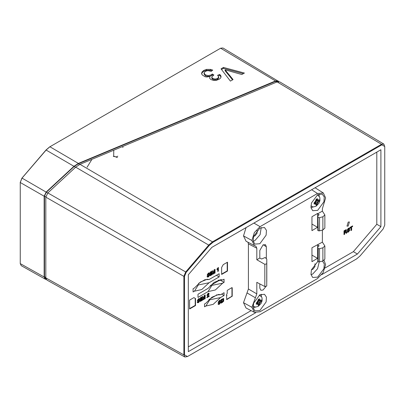 <?xml version="1.0" encoding="UTF-8"?>
<svg xmlns="http://www.w3.org/2000/svg" width="405" height="405" viewBox="0 0 405 405"><rect width="100%" height="100%" fill="white"/><g stroke="black" fill="none" stroke-linecap="round" stroke-linejoin="round"><path stroke-width="0.61" d="M348.199 222.077L349.409 221.955L348.199 226.025L346.989 226.147L348.199 222.077M207.876 70.627L205.36 71.28L204.064 73.072L205.391 74.884L208.286 75.629L211.192 74.9L212.276 74.034L213.906 74.96L211.871 76.823L211.947 77.684L212.812 78.464L215.156 79.051L217.576 78.423L218.68 77.006L217.581 75.295L219.733 74.434L220.816 75.71L221.074 76.753L220.487 78.2L219.115 79.284L216.356 80.271L213.359 80.337L210.894 79.527L209.658 78.195L209.932 76.57L206.621 77.011L204.996 76.692L202.049 74.763L201.609 73.264L202.201 71.741L203.831 70.404L206.423 69.407L210.62 69.402L212.767 70.126L211.182 71.326L207.876 70.627M211.972 70.728L210.615 70.338L206.413 70.338L203.842 71.331L202.196 72.677L202.201 71.741M208.934 299.558L217.065 294.865M210.175 285.677L219.51 280.285M220.533 294.744L218.71 294.45L211.901 297.214L205.872 303.208L204.525 303.983L204.525 306.808L205.872 306.028L209.729 299.806L220.533 297.569L224.076 295.518L224.076 292.699L220.533 294.744L216.381 294.941M224.076 295.518L221.631 294.111M224.041 282.371L224.041 279.177L222.694 279.951L220.877 279.652L214.048 282.432L208.038 288.416L197.979 294.222L197.979 297.422L208.038 291.61L211.896 285.393L222.694 283.151L224.041 282.371L219.971 280.022M222.694 279.951L218.543 280.149M209.096 279.521L207.274 279.227L200.45 282.001L194.435 287.985L193.089 288.76L193.089 291.959L194.435 291.185L198.293 284.963L209.096 282.72L219.156 276.914L219.156 273.714L209.096 279.521L204.94 279.718M219.156 276.914L216.386 275.314M227.18 290.679L227.438 290.228L231.974 287.611L232.232 287.763L232.232 296.136L226.795 299.573L226.532 296.733L226.921 295.372L226.532 295.594L226.532 294.577L227.18 293.367L227.18 290.679M193.889 297.619L195.504 298.551L195.504 305.567L189.611 308.969L189.611 300.09L193.889 297.619L195.504 298.551M220.533 297.569L213.202 304.373L205.872 306.028M222.694 283.151L215.369 289.955L208.038 291.61M209.096 282.72L201.766 289.524L194.435 291.185M221.216 299.447L223.671 298.495L223.717 301.193L221.216 303.173L221.216 299.447M220.077 302.808L218.366 302.778L218.158 302.257L219.363 300.439L220.401 300.247L220.659 300.885L219.971 301.285L219.834 300.976L219.333 301.092L218.847 301.791L220.502 301.766L220.765 302.317L219.424 304.282L218.335 304.464L218.052 303.76L218.74 303.36L218.897 303.74L219.449 303.634L220.077 302.808M349.095 230.617L347.384 230.587L347.176 230.065L348.381 228.248L349.414 228.055L349.672 228.698L348.983 229.093L348.351 228.901L347.865 229.605L349.515 229.579L349.778 230.131L348.442 232.09L347.353 232.278L347.065 231.569L347.753 231.174L347.91 231.549L348.467 231.442L349.095 230.617M345.718 229.863L346.417 229.777L346.148 231.594L346.756 232.991L346.047 233.396L345.784 232.247L344.701 232.733L344.701 234.176L343.992 234.586L343.992 230.86L345.718 229.863M208.064 293.311L208.874 293.195L209.147 293.822L207.664 296.627L209.167 295.756L209.167 296.394L206.833 297.741L208.509 294.248L208.028 293.964L207.522 295.098L206.904 295.453L208.064 293.311M199.265 301.092L197.559 301.057L197.346 300.54L198.551 298.723L199.584 298.531L199.842 299.173L199.154 299.568L199.022 299.26L198.521 299.376L198.035 300.075L199.685 300.049L199.948 300.601L198.612 302.565L197.524 302.748L197.235 302.039L197.923 301.644L198.08 302.024L198.637 301.912L199.265 301.092M209.112 275.425L207.406 275.395L207.193 274.873L208.398 273.056L209.431 272.864L209.689 273.507L209 273.901L208.869 273.593L208.367 273.709L207.881 274.408L209.532 274.382L209.795 274.939L208.459 276.899L207.37 277.086L207.082 276.372L207.77 275.977L207.927 276.357L208.484 276.245L209.112 275.425M221.631 267.432L223.241 264.637L227.524 262.167L227.524 271.046L221.631 274.448L221.631 267.432M351.626 227.139L351.626 230.177L350.922 230.587L350.922 227.549L349.955 228.106L349.955 227.418L352.593 225.894L352.593 226.582L351.327 226.967L351.327 230.005L351.626 230.177M202.378 297.69L202.378 300.318L201.715 300.697L201.715 296.971L202.713 296.394L203.472 298.531L204.186 295.544L205.183 294.967L205.183 298.693L204.52 299.077L204.52 296.43L203.725 299.538L203.178 299.852L202.08 297.513L202.08 300.14L202.378 300.318M201.088 297.336L201.088 301.062L200.379 301.472L200.379 297.741L201.088 297.336M216.938 269.001L218.371 267.452L218.371 271.102L217.733 271.471L217.733 269.102L216.938 269.558L216.938 269.001M212.225 272.023L212.225 274.651L211.562 275.03L211.562 271.304L212.559 270.727L213.319 272.869L214.032 269.877L215.03 269.3L215.03 273.031L214.367 273.41L214.367 270.763L213.572 273.871L213.025 274.19L211.926 271.846L211.926 274.474L212.225 274.651M210.934 271.669L210.934 275.395L210.225 275.805L210.225 272.079L210.934 271.669M325.119 267.938L353.352 251.637L376.817 224.279L376.817 152.128M188.35 346.898L251.12 310.655M46.231 279.445L45.279 279.167L44.155 276.959L44.155 196.207L46.221 191.99L74.064 166.207L78.352 163.392L49.921 146.772L49.582 146.969L46.033 150.002L21.86 178.175L20.26 182.508L22.037 178.104L46.205 149.931L49.911 146.762L220.664 48.18L222.942 48.003L278.878 81.628M226.532 295.255L226.921 295.372M226.532 299.381L231.68 296.414L231.974 296.582M231.68 296.414L231.938 295.964L232.232 296.136M231.938 295.964L231.938 287.631M231.974 287.611L232.232 287.763M195.504 305.567L195.21 305.395L195.21 298.379M189.611 308.63L195.21 305.395M222.613 302.368L222.315 302.191L223.418 301.021L223.504 298.424M222.315 302.191L221.216 302.824M219.773 302.586L218.244 302.651M218.518 303.487L218.781 303.598M220.765 302.317L220.467 302.145L219.125 304.104L218.204 304.352M220.33 301.71L220.467 302.145M218.847 301.791L218.548 301.619L218.847 301.796M219.333 301.092L219.034 300.915L218.548 301.619M219.642 300.955L219.034 300.915M220.659 300.885L219.864 300.996M220.229 300.191L220.355 300.712M347.267 230.465L348.786 230.394M347.91 231.549L347.531 231.301M347.222 232.161L348.138 231.918L349.48 229.959L349.778 230.131M349.48 229.959L349.343 229.519M347.865 229.61L347.566 229.427L347.865 229.605M347.566 229.427L348.052 228.729L348.351 228.901M348.052 228.729L348.659 228.769M349.672 228.698L348.877 228.81M349.373 228.526L349.237 228M346.619 232.197L346.224 231.584M346.245 229.721L345.85 231.422L346.148 231.594M344.701 234.176L343.992 234.237M344.701 232.733L344.402 232.561L344.402 234.004M345.404 232.328L344.402 232.561M345.1 232.156L345.602 232.237M346.756 232.991L345.976 233.093M346.457 232.814L346.321 232.024M208.094 295.913L207.795 295.741L208.848 293.65L209.147 293.822M208.848 293.65L208.702 293.139M207.522 295.098L206.925 295.093M207.223 294.921L207.73 293.792L208.028 293.964M207.73 293.792L208.185 293.898M209.167 296.394L208.869 296.222L206.869 297.376M208.869 295.928L208.869 296.222M207.795 295.741L207.365 296.45L207.664 296.627M197.438 300.935L198.956 300.864M198.08 302.024L197.701 301.776M197.392 302.636L198.308 302.393L199.65 300.429L199.948 300.601M199.65 300.429L199.513 299.994M198.035 300.085L197.736 299.902L198.035 300.075M197.736 299.902L198.222 299.204L198.521 299.376M198.222 299.204L198.83 299.239M199.842 299.173L199.047 299.28M199.543 298.996L199.407 298.475M207.284 275.268L208.803 275.203M207.927 276.357L207.547 276.109M207.238 276.969L208.155 276.726L209.496 274.762L209.795 274.939M209.496 274.762L209.36 274.327M207.881 274.418L207.583 274.236L207.881 274.408M207.583 274.236L208.069 273.537L208.367 273.709M208.069 273.537L208.676 273.572M209.689 273.507L208.899 273.618M209.39 273.334L209.253 272.808M227.524 271.046L227.22 270.874L221.631 274.104M227.22 262.339L227.22 270.874M350.922 230.237L351.327 230.005M352.593 226.582L351.327 226.967M352.294 226.066L352.294 226.41M350.922 227.549L349.955 227.757M201.715 300.353L202.08 300.14M203.725 299.538L203.421 299.366L204.216 296.252L204.52 296.43M203.072 299.568L203.421 299.366M205.183 298.693L204.52 298.733M204.884 295.144L204.884 298.52M203.472 298.531L202.515 296.511M201.088 301.062L200.379 301.123M200.784 297.508L200.784 300.89M217.733 269.102L216.938 269.214M218.371 271.102L217.733 271.122M218.072 267.624L218.072 270.925M211.562 274.686L211.926 274.474M213.572 273.871L213.268 273.699L214.063 270.586L214.367 270.763M212.919 273.901L213.268 273.699M215.03 273.031L214.367 273.066M214.731 269.477L214.731 272.854M213.319 272.869L212.362 270.844M210.934 275.395L210.225 275.456M210.63 271.841L210.63 275.223M376.817 224.279L380.928 226.633L380.928 149.759L211.845 247.374L188.35 274.762L188.35 351.641L255.666 312.776M321.838 274.575L357.433 254.026L353.352 251.637M357.433 254.026L380.928 226.633M45.284 279.167L21.237 265.7L20.255 263.64L20.26 182.113M221.626 299.538L221.93 299.715L221.93 302.079L221.626 301.907L221.626 299.538L223.039 299.26M344.402 230.916L344.701 232.151L344.402 230.916L345.642 230.566M186.133 272.403L184.528 276.342L184.528 354.871L187.464 356.567L356.537 258.952L360.02 255.955L383.145 228.997L384.745 225.094L384.745 146.529L381.814 144.833L212.807 242.408L209.258 245.445L186.133 272.403L185.667 271.968M203.831 70.404L203.842 71.331M233.067 79.577L230.41 81.111L221.049 68.83L223.454 67.443L244.392 73.037L241.8 74.535L225.099 69.807L233.067 79.577M46.023 279.065L45.487 278.756L44.479 276.772L44.479 196.02L46.367 192.243L74.211 166.46L78.347 163.767L78.352 163.392L275.511 80.965L278.2 80.965M221.93 299.715L223.17 299.335L222.563 301.715L221.93 302.079M344.701 231.088L345.47 230.642L345.171 230.47M344.701 232.151L345.84 230.566L345.47 230.642M184.528 276.342L183.89 276.342L183.89 354.871L184.528 354.871M45.795 197.144L183.89 276.342L185.667 271.973L47.856 192.937L45.795 197.144L45.795 277.886L46.929 280.083L184.857 356.997L183.89 354.871L45.795 277.886M381.814 144.833L381.495 144.281L212.483 241.856L208.793 245.015L185.667 271.973M383.818 144.053L279.815 81.926L277.131 81.921L381.495 144.281L383.813 144.053L384.745 146.529M384.745 202.915L384.745 167.923M230.941 331.462L312.209 284.543M187.464 356.567L184.857 356.997M47.749 193.038L22.037 178.104M221.014 77.203L220.816 75.71M220.811 76.646L219.728 75.37L219.733 74.434M219.728 75.37L218.265 75.958M218.675 77.922L218.68 77.006L218.675 77.942L217.571 79.36L215.151 79.982L212.807 79.4L211.805 78.049M217.576 78.423L217.571 79.36M215.156 79.051L215.151 79.982M212.812 78.464L212.807 79.4M211.947 77.684L211.936 78.621M213.081 75.431L212.271 74.971L212.276 74.034M211.192 74.9L211.187 75.836L208.276 76.565L205.381 75.821L204.054 74.009L204.064 73.072M212.271 74.971L211.187 75.836M208.286 75.629L208.276 76.565M205.391 74.884L205.381 75.821M210.615 70.338L210.62 69.402M206.413 70.338L206.423 69.407M202.196 72.677L201.655 73.816M209.643 78.13L209.932 76.57M232.546 79.876L225.089 70.743L225.099 69.807M243.284 73.68L223.449 68.379L223.454 67.443M223.449 68.379L221.545 69.478M79.623 164.506L78.347 163.767L275.511 81.339L275.511 80.965L220.624 48.205M276.777 82.068L275.511 81.339L278.407 81.613M277.131 81.921L79.982 164.349L75.7 167.164L47.856 192.937M75.593 167.26L46.033 150.002M87.1 167.199L91.626 159.838M113.273 156.396L116.255 156.882M116.498 156.811L117.025 156.598M117.172 156.532L117.814 156.183M122.872 147.592L122.847 146.853M113.739 150.594L113.689 156.127L117.415 157.55M218.123 280.295L218.811 280.69M219.51 280.047L219.51 280.716M218.857 280.108L218.857 280.665M204.955 279.718L198.566 283.404M259.838 228.091L253.626 236.373L253.16 241.081L254.872 244.104L259.838 243.734L266.146 235.133L266.444 230.364L264.445 227.519L259.838 228.091M261.2 227.463L260.086 234.652L254.912 240.59L253.201 241.314M317.667 210.347L312.7 210.716L310.989 207.694L311.455 202.986L317.667 194.704L322.274 194.132L324.268 196.977L323.97 201.746L317.667 210.347M313.192 206.925L311.03 207.927M322.537 261.053L324.329 264.03L323.904 268.758L317.667 277.121L312.7 277.491L310.989 274.468L311.455 269.76L317.803 261.402M319.221 261.949L317.576 268.707L312.741 273.983L311.03 274.701M259.838 310.508L254.872 310.878L253.16 307.856L253.626 303.148L259.838 294.865L264.445 294.293L266.444 297.138L266.146 301.907L259.838 310.508M255.363 307.086L253.201 308.089M257.094 230.344L257.099 233.26L254.912 235.983L253.646 236.323M314.923 263.731L314.928 266.647L312.741 269.371L311.47 269.71M317.803 258.137L311.931 261.701L311.931 247.784L322.375 242.129L322.375 230.065M317.935 215.764L319.16 214.746L317.631 213.83L317.631 213.455L311.931 216.746L311.931 230.668L317.803 227.099M317.631 226.997L317.631 213.83L322.375 211.091L322.375 208.727L325.595 197.949L323.362 193.008L317.454 193.489L260.05 226.633L254.365 232.581L251.91 240.489L254.441 245.597L255.803 246.088L256.816 248.23L256.816 259.757L259.808 258.031L259.808 250.508L263.063 244.868L265.452 244.691L266.323 246.746L266.323 258.385M265.801 286.71L263.063 290.01L260.85 290.284L259.808 288.127L259.808 283.91M264.799 286.548L264.799 264.293L266.743 263.822L266.774 259.19L266.743 286.057L264.799 286.548L256.816 282.331L256.816 293.858L251.91 307.268L254.441 312.382L260.05 311.728L317.454 278.584L323.134 272.636L325.595 264.728L324.096 260.4M319.029 194.076L319.236 196.45M261.2 294.238L261.412 296.612M317.631 258.41L311.931 255.12M324.845 245.992L324.845 259.159L322.891 260.957L322.891 247.789L324.845 245.992L322.375 242.129M319.52 261.893L318.208 261.767L318.208 248.599L319.52 248.726L319.52 261.893L322.891 260.957M318.208 248.599L317.803 248.366L317.803 261.529L318.208 261.767M254.441 312.382L246.043 308.023L243.506 302.667L251.91 307.268M243.506 302.667L247.015 292.911L255.413 297.761M247.981 242.246L248.417 243.876L248.417 289.013L247.015 292.911M264.799 264.293L256.816 259.757M266.774 281.591L266.774 259.19L265.148 257.474L261.635 259.018L259.808 258.031M246.088 241.264L243.506 235.887L251.91 240.489M243.506 235.887L246.017 227.645M315.115 187.753L323.362 193.008M322.891 216.756L319.52 217.693L319.52 230.855L322.891 229.924L322.891 216.756L324.845 214.959L322.375 211.091M319.52 230.855L318.208 230.728L317.945 215.764M318.208 217.561L319.52 217.693M317.631 227.372L311.931 224.081M324.845 214.959L324.845 228.121L322.891 229.924M317.803 217.328L317.803 230.496L318.208 230.728M317.935 246.797L319.16 245.779L317.631 244.868L317.631 258.036M317.803 248.366L317.945 246.802M322.891 247.789L319.52 248.726M315.5 201.857L316.006 200.986L316.006 199.397L317.292 198.652L317.292 200.242L317.798 200.531L319.175 199.736L319.175 201.224L317.798 202.019L317.292 202.895L317.292 204.484L316.006 205.224L316.006 203.634L315.5 203.345L314.123 204.14L314.123 202.652L315.5 201.857L317.292 202.895M314.214 202.601L315.5 203.345M316.006 199.498L317.292 200.242M316.062 199.533L316.062 200.389L319.175 201.224M316.006 200.986L317.798 202.019M315.009 202.141L317.292 204.484M315.009 202.206L314.27 202.637M257.671 302.019L258.177 301.148L258.177 299.558L259.463 298.814L259.463 300.404L259.969 300.692L261.346 299.897L261.346 301.386L259.969 302.181L259.463 303.056L259.463 304.646L258.177 305.385L258.177 303.796L257.671 303.507L256.294 304.302L256.294 302.813L257.671 302.019L259.463 303.056M256.385 302.763L257.671 303.507M258.177 299.659L259.463 300.404M258.233 299.695L258.233 300.55L261.346 301.386M258.177 301.148L259.969 302.181M257.185 302.302L259.463 304.646M257.185 302.368L256.441 302.798M223.717 301.193L223.418 301.021M219.12 302.753L218.821 302.575M219.424 304.282L219.125 304.104M347.839 230.389L348.138 230.561M348.138 231.918L348.442 232.09M198.01 300.859L198.308 301.031M198.308 302.393L198.612 302.565M207.856 275.192L208.155 275.37M208.155 276.726L208.459 276.899M49.911 146.762L49.582 146.969M45.795 277.536L44.479 276.772L44.155 276.959L20.25 263.589M45.816 196.79L44.479 196.02L44.155 196.207L20.25 182.503M209.258 245.445L75.7 167.164M212.807 242.408L212.483 241.856L79.982 164.349M384.745 225.058L384.75 224.689M256.816 293.858L248.417 289.013M256.816 248.23L248.417 243.876M263.24 244.772L266.323 246.746M253.91 223.089L260.05 226.633M317.454 193.489L311.627 189.768M266.743 263.822L266.743 286.057M310.903 205.932L313.328 206.935L316.077 206.216L318.932 203.254L319.94 200.576L319.864 197.797L319.535 196.957L317.92 195.225L317.236 194.972M316.649 198.931L314.042 203.442L316.649 204.95L319.256 200.434L316.649 198.931M253.079 306.094L255.499 307.096L258.248 306.377L261.103 303.416L262.116 300.738L262.035 297.958L261.711 297.118L259.408 295.129M258.82 299.092L256.213 303.603L258.82 305.112L261.427 300.596L258.82 299.092M219.677 302.429L219.976 302.606M218.897 303.74L218.599 303.568M218.902 301.963L218.604 301.791M219.834 300.976L219.53 300.799M348.994 230.415L348.695 230.237M347.622 229.605L347.92 229.777M348.548 228.612L348.852 228.79M345.784 232.247L345.485 232.07M208.074 293.741L208.373 293.919M199.164 300.885L198.865 300.712M197.792 300.075L198.091 300.247M198.718 299.087L199.022 299.26M209.01 275.218L208.712 275.046M207.638 274.408L207.937 274.58M208.565 273.421L208.869 273.593M223.109 299.29L222.811 299.118M345.829 230.561L345.541 230.394M384.75 224.729L384.745 225.094M356.537 258.952L356.223 259.134M211.805 78.099L211.81 77.223M246.043 241.243L254.441 245.597M310.898 206.069L311.47 206.398M317.348 194.896L317.92 195.225M253.069 306.231L253.641 306.56M259.524 295.058L260.091 295.387"/></g></svg>
